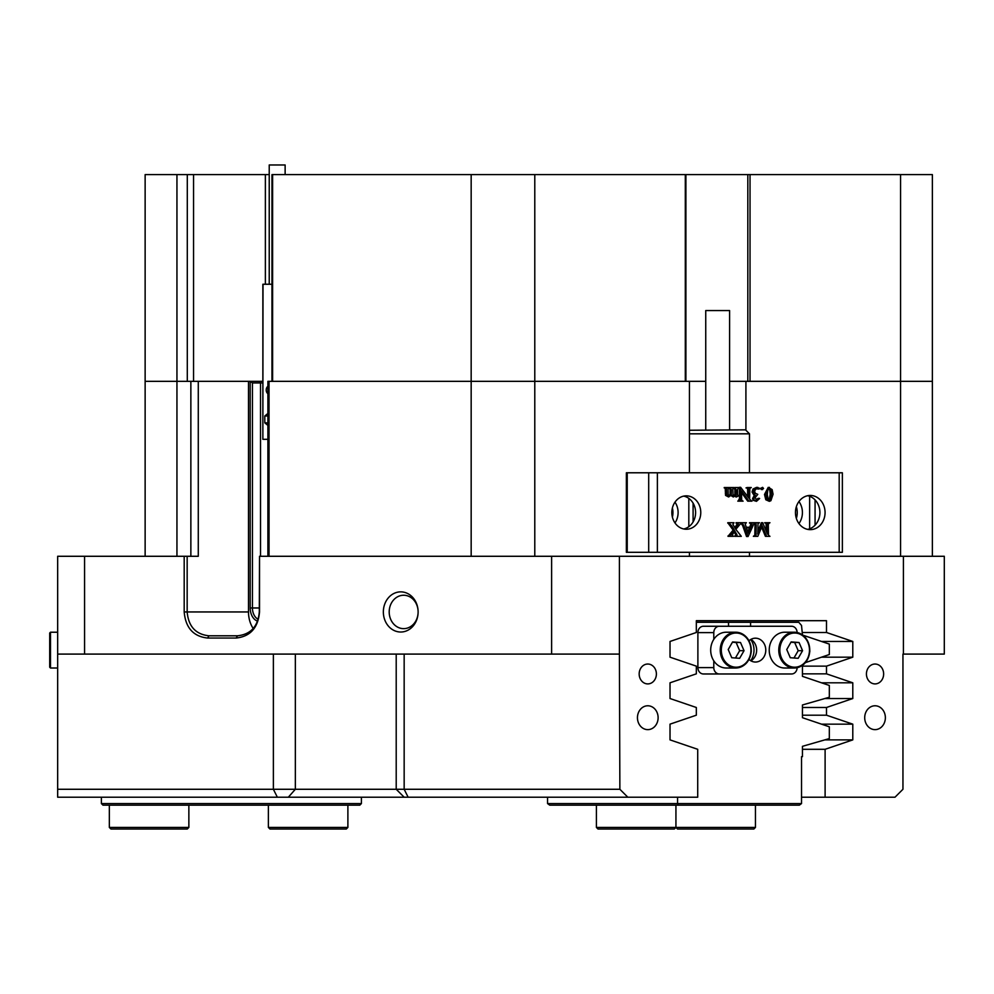 <?xml version="1.0" encoding="UTF-8"?>
<svg xmlns="http://www.w3.org/2000/svg" width="994" height="994" viewBox="0 0 994 994"><rect width="100%" height="100%" fill="white"/><g stroke="black" fill="none" stroke-linecap="round" stroke-linejoin="round"><path stroke-width="1.49" d="M883.641 673.969A9.94 8.611 90 0 0 875.031 664.029A9.94 8.611 90 0 0 866.433 673.969A9.94 8.611 90 0 0 875.031 683.909A9.94 8.611 90 0 0 883.641 673.969M656.388 673.969A9.94 8.611 90 0 0 647.777 664.029A9.94 8.611 90 0 0 639.167 673.969A9.94 8.611 90 0 0 647.777 683.909A9.94 8.611 90 0 0 656.388 673.969M885.368 717.705A11.928 10.325 90 0 0 875.031 705.777A11.928 10.325 90 0 0 864.705 717.705A11.928 10.325 90 0 0 875.031 729.633A11.928 10.325 90 0 0 885.368 717.705M658.115 717.705A11.928 10.325 90 0 0 647.777 705.777A11.928 10.325 90 0 0 637.452 717.705A11.928 10.325 90 0 0 647.777 729.633A11.928 10.325 90 0 0 658.115 717.705M404.16 797.213L396.208 789.273L619.871 789.273L627.823 797.213L57.664 797.213L57.664 556.28L84.565 556.28L84.565 654.089L551.62 654.089L551.62 556.28L259.521 556.28L259.521 611.944C258.129 627.798 250.326 636.495 236.112 638.049L207.597 638.049C193.383 636.495 185.58 627.798 184.188 611.944L184.188 556.28L84.565 556.28M418.114 611.944A20.079 17.383 -90 0 0 400.731 591.865A20.079 17.383 -90 0 0 383.349 611.944A20.079 17.383 -90 0 0 400.731 632.022A20.079 17.383 -90 0 0 418.114 611.944A16.699 14.463 -90 0 0 403.663 595.244A16.699 14.463 -90 0 0 389.201 611.944A16.699 14.463 -90 0 0 403.663 628.643A16.699 14.463 -90 0 0 418.114 611.944M260.527 556.28L260.527 382.926L252.439 382.926L252.439 607.968A11.928 8.437 -90 0 0 258.241 619.299M262.863 382.926L260.527 382.926L258.999 381.336L262.863 381.336M744.705 620.691L826.486 620.691L696.334 620.691L696.334 632.495L670.018 641.453L670.018 657.183L696.334 666.142L696.334 673.845L670.018 682.803L670.018 698.534L696.334 707.492L696.334 715.195L670.018 724.154L670.018 739.884L697.713 749.302L697.713 797.213L627.823 797.213M745.91 430.253L745.91 381.336L729.596 381.336M267.895 556.28L267.895 381.336L705.74 381.336M903.422 654.089L903.422 556.28L944.3 556.28L944.3 654.089L902.95 654.089L902.95 789.273L894.998 797.213L801.524 797.213M802.456 749.302L825.107 749.302L825.107 797.213M145.136 556.28L145.136 381.336L198.278 381.336L198.278 556.28L187.158 556.28L187.158 611.944C188.438 626.431 195.719 634.383 208.976 635.8L237.491 635.8C250.761 634.383 258.03 626.431 259.31 611.944L259.521 556.28M257.62 621.151A13.518 9.555 90 0 1 250.19 607.968L250.19 381.336L198.278 381.336M252.439 382.926L250.19 381.336L258.999 381.336M900.564 556.28L900.564 381.336L932.372 381.336L745.91 381.336M184.188 611.944L248.5 611.944L248.5 381.336M248.5 611.944A23.856 16.873 -90 0 0 253.209 628.481M269.039 381.336L269.039 556.28M689.438 381.336L689.438 472.784M689.438 552.304L689.438 556.28M551.62 556.28L619.399 556.28L619.399 654.089L551.62 654.089M84.565 654.089L57.664 654.089M826.486 620.691L826.486 632.495L852.79 641.453L852.79 657.183L826.486 666.142L826.486 673.845L852.79 682.803L852.79 698.534L826.486 707.492L826.486 715.195L852.79 724.154L852.79 739.884L825.107 749.302M903.422 556.28L619.399 556.28M619.399 654.089L619.871 789.273M57.664 789.273L396.208 789.273L396.208 654.089M184.188 556.28L187.158 556.28M190.86 556.28L190.86 381.336M747.811 381.336L747.811 174.596L750.035 174.596L750.035 381.336L900.564 381.336L900.564 174.596L932.372 174.596L932.372 556.28M208.976 635.8L207.597 638.049M237.491 635.8L236.112 638.049M821.491 657.183L852.79 657.183M821.491 641.453L852.79 641.453M824.821 698.534L852.79 698.534M821.491 682.803L852.79 682.803M824.821 739.884L852.79 739.884M821.491 724.154L852.79 724.154M802.456 715.195L826.486 715.195M802.456 707.492L826.486 707.492M802.456 673.845L826.486 673.845M802.456 666.142L826.486 666.142M802.456 632.495L826.486 632.495M750.719 660.712A16.699 14.463 90 0 0 754.011 650.113A16.699 14.463 90 0 0 750.719 639.502M547.557 797.213L547.557 803.574L677.573 803.574L677.573 797.213M696.334 622.281L728.527 622.281L728.527 626.257M750.569 626.257L750.569 622.281L728.527 622.281M750.569 622.281L798.778 622.281L801.524 625.462L802.456 634.88M801.524 803.574L799.35 805.165L678.156 805.165L677.573 803.574L801.524 803.574L801.524 756.67L802.456 756.67L802.456 746.32L829.319 738.592L829.319 726.8L802.456 717.705L802.456 704.97L829.319 697.241L829.319 685.45L802.456 676.355L802.456 665.334M678.156 805.165L549.732 805.165L547.557 803.574M802.779 635.116L829.319 644.1L829.319 654.537L805.426 662.613M101.388 797.213L101.388 803.574L361.406 803.574L361.406 797.213M361.406 803.574L359.816 805.165L102.978 805.165L101.388 803.574M809.725 651.244A17.892 15.494 -90 0 1 794.268 668.005C803.227 667.16 808.42 661.569 809.837 651.232C809.327 639.714 804.134 633.377 794.268 632.221L784.726 632.221A17.892 15.494 90 0 0 769.257 648.983A17.892 15.494 90 0 0 784.726 668.005L794.268 668.005A17.892 15.494 -90 0 1 778.799 648.983A17.892 15.494 -90 0 1 794.268 632.221A17.892 15.494 -90 0 1 809.725 651.219M802.568 650.685L799.052 642.497L791.137 641.913L786.751 649.529L790.28 657.73L798.182 658.301L802.568 650.685L798.194 650.685L794.678 642.497L790.963 642.223M793.982 657.991L798.194 650.685M794.678 642.497L799.052 642.497M726.192 632.221A17.892 15.494 90 0 0 710.722 648.983A17.892 15.494 90 0 0 726.192 668.005L735.734 668.005A17.892 15.494 -90 0 1 720.265 648.983A17.892 15.494 -90 0 1 735.734 632.221A17.892 15.494 -90 0 1 751.191 651.244A17.892 15.494 -90 0 1 735.734 668.005C744.692 667.16 749.886 661.569 751.302 651.232C750.793 639.714 745.599 633.377 735.734 632.221L726.192 632.221M744.034 650.685L740.505 642.497L732.603 641.913L728.217 649.529L731.746 657.73L739.648 658.301L744.034 650.685L739.66 650.685L736.132 642.497L732.429 642.223M735.448 657.991L739.66 650.685M736.132 642.497L740.505 642.497M749.029 659.457A11.928 10.325 90 0 0 755.452 662.041A11.928 10.325 90 0 0 765.778 650.113A11.928 10.325 90 0 0 755.452 638.185A11.928 10.325 90 0 0 749.029 640.77M750.88 639.415A11.928 10.325 -90 0 1 756.633 650.113A11.928 10.325 -90 0 1 750.88 660.811M797.113 667.695A6.362 5.504 90 0 1 791.609 673.969L703.392 673.969A6.362 5.504 -90 0 1 697.887 667.608L697.887 632.619A6.362 5.504 -90 0 1 703.392 626.257L791.609 626.257A6.362 5.504 90 0 1 797.113 632.519M697.887 667.608L713.791 667.608L713.791 660.848M713.791 639.378L713.791 632.619L697.887 632.619M719.296 626.257A6.362 5.504 90 0 0 713.791 632.619M713.791 667.608A6.362 5.504 90 0 0 719.296 673.969M49.7 651.194L49.7 633.016L49.7 641.913L49.7 633.016L50.495 632.221L50.495 668.005L49.7 667.21L49.7 651.194M49.7 649.529L49.7 657.73M57.664 668.005L50.495 668.005L49.7 667.21L49.7 658.301M689.438 430.253L745.5 429.843L749.476 433.819L689.438 433.819M705.74 429.843L705.74 310.563L729.596 310.563L729.596 429.843M749.476 556.28L749.476 552.304M749.476 472.784L749.476 433.819M798.94 523.552A17.097 14.811 90 0 0 798.94 501.535M796.356 506.704A17.097 14.811 -90 0 1 796.356 518.383M810.272 529.64A17.097 14.811 90 0 0 825.07 512.544A17.097 14.811 90 0 0 810.272 495.447A17.097 14.811 90 0 0 795.461 512.544A17.097 14.811 90 0 0 810.272 529.64M807.687 529.38A17.097 14.811 90 0 0 819.901 512.544A17.097 14.811 90 0 0 807.687 495.708M686.307 529.243A16.699 14.463 90 0 0 700.77 512.544A16.699 14.463 90 0 0 686.307 495.844A16.699 14.463 90 0 0 671.845 512.544A16.699 14.463 90 0 0 686.307 529.243M683.723 528.97A16.699 14.463 90 0 0 695.601 512.544A16.699 14.463 90 0 0 683.723 496.118M674.976 522.919A16.699 14.463 90 0 0 674.976 502.169M672.391 507.996A16.699 14.463 -90 0 1 672.391 517.091M839.184 552.304L839.184 472.784L842.365 472.784L842.365 552.304L626.369 552.304L626.369 472.784L627.226 472.784L627.226 552.304M839.184 472.784L657.382 472.784L657.382 552.304M734.901 487.905L732.814 488.626L733.05 495.223L734.081 495.844L736.057 494.59L736.057 489.607L734.901 487.532L738.666 487.532L737.523 489.607L737.598 495.062L738.666 495.844L736.405 496.988L734.864 496.366M736.057 496.988L736.057 495.087L733.323 496.988L730.155 495.087M733.323 496.988L731.348 495.087L728.614 496.988L725.545 495.385L725.247 488.439L724.216 487.532L729.174 487.532L728.055 488.638L728.254 495.198L729.298 495.844L731.286 494.59L730.093 494.59L730.105 489.607L728.962 487.905M728.105 495.844L730.093 494.59M732.889 495.844L734.864 494.59L734.864 489.607L733.709 487.905M748.929 501.15L741.449 490.874L741.698 500.33L743.09 501.15L739.002 501.15L740.455 500.218L740.642 498.69L740.642 487.308L748.83 498.131L748.594 488.352L747.19 487.532L751.278 487.532L749.836 488.452L749.65 499.249L751.949 501.15L747.736 501.15L741.449 492.515M739.002 501.15L737.809 501.15L739.002 500.765M738.219 500.765L739.449 498.69L739.449 487.308L740.642 487.308M747.637 496.478L747.637 489.992L747.401 488.352L746.407 487.905M747.19 487.905L745.997 487.905L747.19 487.532M755.85 500.007L758.149 498.342L759.64 498.503L756.471 501.336L753.117 500.28L752.545 498.603L754.185 495.559L752.048 492.042L753.005 489.011L756.596 487.346L759.801 488.352L757.937 489.048L755.49 488.29M761.392 489.607L760.41 488.476L762.584 487.346L763.566 488.476L761.392 489.607M769.344 501.336L765.802 499.758L764.498 494.453L768.238 487.346L772.152 489.62L773.059 494.242L770.909 500.69L769.344 501.336L766.995 499.758L765.691 494.453L769.431 487.346M757.838 531.293L761.392 522.72L762.746 522.72L767.492 534.176L767.269 523.54L765.069 523.092M766.299 531.293L766.076 523.54M767.269 523.54L764.659 522.72L769.952 522.72L768.499 523.639L768.312 525.18L768.486 535.244L769.952 536.338L765.405 536.338L761.615 527.193M766.598 536.338L762.212 525.751L757.826 536.338L753.365 536.338L756.012 535.406L754.819 535.406L755.005 525.18L754.769 523.54L753.763 523.092M753.763 535.952L754.819 535.406M746.208 527.255L749.712 527.255L750.88 523.937L749.513 522.72L754.409 522.72L748.06 536.524L743.748 525.304L741.735 522.72L746.395 522.72L745.202 523.95L746.208 527.255L750.905 527.255L752.073 523.937L750.706 522.72M747.736 536.524L746.544 536.524L742.555 525.304L740.542 523.092M735.883 536.338L737.076 535.132L734.79 530.883L732.205 535.157L733.46 536.338L728.006 536.338L733.137 530.1L727.77 522.72L733.982 522.72L732.901 524.36L735.361 528.559L737.796 524.931L736.604 524.931L737.15 523.813L736.02 522.72L741.387 522.72L735.821 529.342L741.288 536.338L734.69 536.338L735.883 535.132L734.168 531.815M734.79 527.628L736.604 524.931M648.697 552.304L648.697 472.784L627.226 472.784M648.697 472.784L657.382 472.784M756.012 535.406L756.198 525.18L755.962 523.54L754.558 522.72L759.466 522.72L758.024 523.639L757.838 534.176L762.584 522.72M755.962 523.54L754.769 523.54M750.681 527.826L746.407 527.826L748.42 533.293L750.681 527.826M750.706 523.092L749.513 523.092M752.073 523.937L750.88 523.937M751.775 525.105L750.582 525.105M747.861 531.765L749.488 527.826L746.407 527.826M729.198 536.338L731.957 533.641L730.764 533.641M731.957 533.641L734.33 530.1L733.137 530.1M730.006 535.766L728.813 535.766M729.198 535.952L728.006 535.952M736.666 533.989L735.473 533.989M737.076 535.132L735.883 535.132M735.883 535.952L734.69 535.952M737.796 524.931L738.343 523.813L736.02 523.092M738.343 523.813L737.15 523.813M734.33 530.1L731.795 525.876L728.962 523.092L727.77 523.092M731.795 525.876L730.602 525.876M771.419 494.006L770.847 489.408L769.406 487.905L767.716 490.03L767.331 494.9L768.524 500.442L770.375 500.156L771.419 494.006L770.226 494.006L769.654 489.408L768.213 487.905M765.691 494.453L764.498 494.453M766.995 499.758L765.802 499.758M770.375 500.156L769.182 500.156L770.226 494.006M770.847 489.408L769.654 489.408M768.163 500.765L769.182 500.156M762.584 489.607L760.41 488.476M761.603 488.476L762.584 487.346M759.13 489.048L756.683 488.29L754.558 490.924L755.303 493.297L757.776 494.341L755.042 497.783L757.043 500.007L759.341 498.342M757.353 488.377L756.161 488.377M758.695 488.973L757.503 488.973M756.471 501.336L754.309 500.28L753.738 498.603L755.378 495.559L753.241 492.042L754.197 489.011L753.005 489.011M754.197 489.011L757.788 487.346M753.241 492.042L752.048 492.042M755.378 495.559L754.185 495.559M753.738 498.603L752.545 498.603M754.309 500.28L753.117 500.28M748.594 488.352L747.401 488.352M740.455 500.218L739.263 500.218M738.554 495.472L737.734 495.472M734.901 487.532L733.92 487.905M736.057 494.59L734.864 494.59M734.976 495.559L733.783 495.559M731.286 494.59L731.298 489.607L730.155 487.532L729.174 487.532M730.155 487.532L733.92 487.532M730.155 487.905L729.174 487.905M731.298 494.478L730.105 494.478M728.614 496.988L726.738 495.385L726.44 488.439L724.216 487.905M726.44 488.439L725.247 488.439M726.552 489.607L725.359 489.607M726.738 495.385L725.545 495.385M269.225 284.247L269.225 164.979L285.129 164.979L285.129 174.596M267.895 386.368A3.976 2.808 -90 0 0 266.218 390.008A3.976 2.808 -90 0 0 267.895 393.649M267.895 413.467L264.802 415.989L264.802 422.872L267.895 425.395M271.971 284.247L262.863 284.247L262.863 439.311L263.025 284.247M267.895 439.311L263.025 439.311M267.895 422.872L264.802 422.872M267.895 415.989L264.802 415.989M188.86 827.43L187.27 829.021L110.93 829.021L109.34 827.43L188.86 827.43L188.86 805.165M109.34 827.43L109.34 805.165M347.888 827.43L346.31 829.021L269.97 829.021L268.38 827.43L347.888 827.43L347.888 805.165M755.452 827.43L753.862 829.021L677.523 829.021L675.932 827.43L674.342 829.021L598.003 829.021L596.412 827.43L755.452 827.43L755.452 805.165M747.811 174.596L685.897 174.596L685.897 381.336M900.564 174.596L750.035 174.596M145.136 174.596L176.944 174.596L176.944 381.336L145.136 381.336L145.136 174.596L145.136 381.336M176.944 556.28L176.944 381.336L187.294 381.336L187.294 174.596L176.944 174.596M187.294 174.596L193.544 174.596L193.544 381.336M265.373 284.247L265.373 174.596L193.544 174.596M265.373 174.596L269.225 174.596M271.971 381.336L271.971 174.596L272.604 174.596L272.604 381.336L471.168 381.336L471.168 174.596L272.604 174.596M471.168 174.596L534.784 174.596L534.784 381.336L471.168 381.336L471.168 556.28M534.784 556.28L534.784 381.336L685.301 381.336L685.301 174.596L534.784 174.596M404.16 654.089L404.16 789.273L408.136 797.213M277.351 797.213L273.375 789.273L273.375 654.089M295.342 654.089L295.342 789.273L288.335 797.213M250.19 607.968L259.31 607.968M809.439 651.194A17.097 14.811 90 0 0 795.598 633.054A17.097 14.811 90 0 0 779.88 649.032A17.097 14.811 90 0 0 793.721 667.173A17.097 14.811 90 0 0 809.439 651.194M750.905 651.194A17.097 14.811 90 0 0 737.063 633.054A17.097 14.811 90 0 0 721.346 649.032A17.097 14.811 90 0 0 735.187 667.173A17.097 14.811 90 0 0 750.905 651.194M809.638 528.82L809.638 496.267M693.091 503.138L693.091 521.949M688.817 526.696L688.817 498.392M815.068 499.907L815.068 525.18M756.198 525.18L755.005 525.18M756.198 533.877L755.005 533.877M767.492 525.18L766.299 525.18M743.748 525.304L742.555 525.304M748.83 489.992L747.637 489.992M740.642 498.69L739.449 498.69M736.057 489.607L734.864 489.607M731.298 489.607L730.105 489.607M726.552 493.558L725.359 493.558M57.664 632.221L50.495 632.221L49.7 633.016M268.38 827.43L268.38 805.165M596.412 827.43L596.412 805.165L596.412 827.43L598.003 829.021M677.523 829.021L675.932 827.43L675.932 805.165"/></g></svg>
